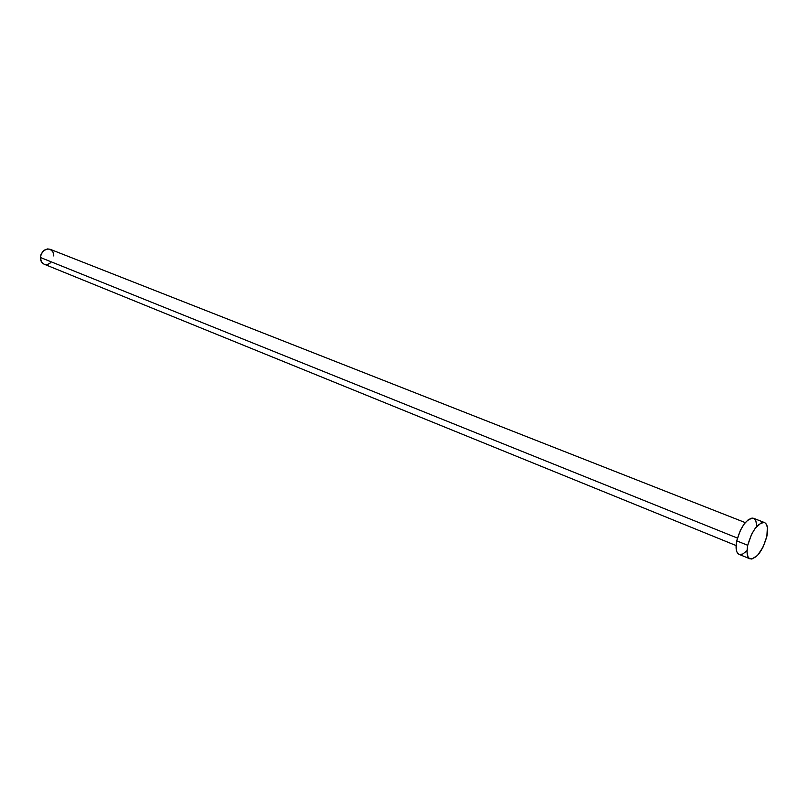 <?xml version="1.0" encoding="UTF-8"?>
<svg xmlns="http://www.w3.org/2000/svg" width="808" height="808" viewBox="0 0 808 808"><rect width="100%" height="100%" fill="white"/><g stroke="black" fill="none" stroke-linecap="round" stroke-linejoin="round"><path stroke-width="1.21" d="M745.259 522.604L50.076 249.258C44.854 248.409 41.632 251.147 40.41 257.489L737.411 538.067L40.41 257.489C40.39 260.782 41.622 263.014 44.107 264.186L736.088 545.541M747.733 545.299L736.724 540.855C735.361 548.279 736.159 552.783 739.118 554.379L736.977 552.116L736.32 549.995L736.724 540.855L747.733 545.299C752.107 530.391 757.702 522.806 764.54 522.574C767.539 524.19 768.317 528.765 766.863 536.3C762.5 551.137 756.894 558.661 750.036 558.863C747.107 557.278 746.34 552.753 747.733 545.299L751.47 534.543L755.197 528.341L761.187 522.867L764.54 522.574L765.832 523.483L767.388 527.2L766.863 536.3L763.186 546.854L757.561 555.389L751.824 559.075L748.915 558.106L747.915 556.601L747.026 551.813L747.733 545.299M764.54 522.574L753.551 518.292C746.663 518.494 741.057 526.018 736.724 540.855L740.441 530.149L744.168 523.988L748.218 519.756L751.965 518.08L753.551 518.292L755.834 520.766L756.672 525.574M746.683 550.965L742.734 554.046L739.33 554.46M44.117 264.186L41.349 261.701L40.41 257.489L41.056 254.429L43.703 250.642L47.5 248.925L50.045 249.248L52.904 251.803L53.823 256.005M50.561 262.802L48.096 264.236L45.48 264.539M750.036 558.863L739.118 554.379"/></g></svg>
